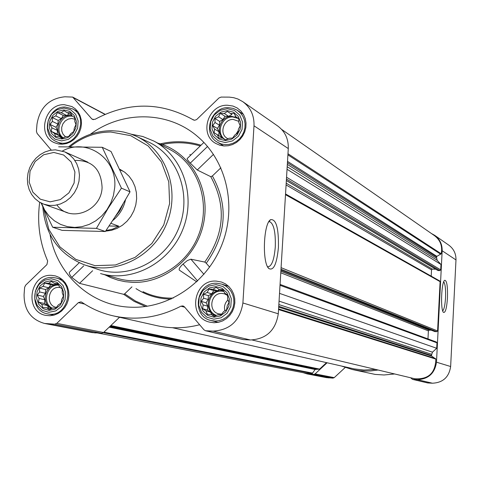 <?xml version="1.0" encoding="UTF-8"?>
<svg xmlns="http://www.w3.org/2000/svg" width="480" height="480" viewBox="0 0 480 480"><rect width="100%" height="100%" fill="white"/><g stroke="black" fill="none" stroke-linecap="round" stroke-linejoin="round"><path stroke-width="0.72" d="M268.788 221.838L269.772 221.7C273.87 223.95 275.706 232.386 275.274 247.008C274.218 259.47 271.848 266.064 268.176 266.796L267.534 266.61M62.172 288.93L62.232 292.8L63.408 296.07L61.746 299.364L61.128 303.084L58.284 304.932L55.944 308.076L52.776 308.004L49.26 309.702L46.71 307.758L42.864 307.536L41.712 304.266L38.484 302.178L39.114 298.476L37.266 295.062L39.6 291.942L39.534 288.084L43.044 286.392L44.688 283.104L48.528 283.314L51.354 281.448L54.588 283.536L57.756 283.578L59.604 287.004L62.172 288.93M51.24 280.704L57.09 282.384L61.578 286.68L63.804 292.734L63.318 299.352L60.216 305.214L55.116 309.15L49.038 310.374L43.194 308.658L38.736 304.35L36.54 298.302L37.038 291.72L40.116 285.888L45.186 281.952L51.24 280.704M74.754 117.684L74.808 121.56L75.99 124.626L74.34 127.992L73.734 131.55L70.908 133.542L68.598 136.59L65.448 136.716L61.962 138.39L59.424 136.656L55.62 136.47L54.462 133.404L51.264 131.364L51.882 127.824L50.052 124.446L52.362 121.416L52.296 117.558L55.77 115.89L57.408 112.53L61.206 112.716L64.014 110.712L67.218 112.74L70.368 112.59L72.204 115.98L74.754 117.684M63.906 109.938L69.714 111.402L74.166 115.458L76.38 121.308L75.906 127.794L72.834 133.62L67.776 137.622L61.752 139.008L55.95 137.508L51.522 133.434L49.338 127.596L49.824 121.14L52.878 115.344L57.9 111.348L63.906 109.938M238.824 118.626L238.836 122.616L240.222 125.778L238.416 129.246L237.912 132.912L234.846 134.958L232.524 138.102L229.086 138.228L225.504 139.95L222.696 138.168L218.748 137.976L217.392 134.808L214.068 132.714L214.584 129.06L212.694 125.586L215.01 122.466L214.992 118.488L218.562 116.772L220.344 113.31L224.292 113.496L227.34 111.438L230.67 113.532L234.102 113.376L235.998 116.862L238.824 118.626M227.256 110.64L233.436 112.146L238.212 116.328L240.636 122.358L240.21 129.042L237.024 135.042L231.708 139.164L225.33 140.586L219.156 139.044L214.41 134.844L212.022 128.826L212.454 122.178L215.622 116.208L220.902 112.092L227.256 110.64M227.598 295.104L227.616 299.094L229.002 302.472L227.184 305.862L226.668 309.696L223.578 311.598L221.226 314.838L217.77 314.76L214.152 316.506L211.326 314.496L207.336 314.268L205.98 310.89L202.62 308.736L203.148 304.92L201.24 301.398L203.586 298.182L203.562 294.21L207.174 292.464L208.968 289.08L212.952 289.302L216.024 287.382L219.39 289.536L222.84 289.584L224.76 293.118L227.598 295.104M215.94 286.614L222.168 288.354L226.986 292.788L229.422 299.034L228.99 305.856L225.768 311.898L220.404 315.948L213.972 317.202L207.744 315.426L202.962 310.974L200.556 304.74L201 297.954L204.198 291.942L209.526 287.898L215.94 286.614M410.616 377.766L412.518 379.38L427.686 382.944L432.414 383.214C442.974 382.692 449.046 377.13 450.642 366.522L455.982 259.932C456.102 253.728 453.708 248.802 448.806 245.154L434.688 235.326L431.49 233.562M341.526 366.066L352.332 369.522L375.186 374.418L384.03 374.976L394.668 373.968M303.282 372.714L307.002 373.89L326.454 377.634L332.928 378.12L334.236 377.64L345.204 367.482M79.236 262.764L69.678 271.986C68.796 272.766 69.492 274.578 71.76 277.416L79.512 283.362L123.678 294.318L124.662 293.838L131.958 286.854M50.082 234.582C56.802 274.188 90.354 305.49 129.588 307.152L130.716 307.206C168.528 308.838 206.91 282.84 221.91 244.674C237.012 206.55 226.71 161.4 197.964 136.836C168.468 110.904 122.58 110.322 90.348 134.286M104.85 274.794L110.844 277.674L117.81 280.098L125.04 281.67L132.438 282.372C164.904 283.752 196.92 257.262 203.658 222.93C210.696 188.64 191.178 153.498 160.566 143.94L157.71 143.106M220.878 167.802L212.388 175.956C228.594 205.446 226.554 234.546 206.28 263.256L204.78 262.074L190.914 259.194L187.344 260.568L183.072 264.018C179.964 266.88 178.716 268.914 179.328 270.12L196.734 281.826M203.892 142.446L187.17 158.586C186.798 158.886 187.836 160.392 190.29 163.11L197.256 169.992L210.768 176.676L212.388 175.956M206.28 263.256L209.634 267.144M227.604 105.246L232.974 106.056L237.192 107.958L241.056 111.156L243.57 114.636L245.256 118.65L246.03 123L245.856 127.476L244.74 131.868L242.73 135.954L239.934 139.542L236.484 142.458L232.548 144.558L228.312 145.746L223.986 145.968L219.78 145.206L215.892 143.508C198.72 134.604 208.032 104.208 227.604 105.246M64.296 104.706L71.964 106.566L75.294 108.834L78.03 111.858L80.028 115.506L81.192 119.592L81.468 123.912L80.838 128.268L79.332 132.438L77.022 136.218L74.028 139.428L70.488 141.906L66.582 143.532L62.502 144.234L58.44 143.982L54.6 142.776C36.588 135.732 44.784 103.644 64.296 104.706M51.636 275.358L55.398 275.91L59.202 277.422L62.58 279.804L65.358 282.954L67.404 286.722L68.616 290.916L68.934 295.338L68.34 299.772L66.864 303.996L64.578 307.818L61.596 311.034L58.056 313.5L54.138 315.096L50.034 315.744L45.942 315.408C23.97 311.958 29.49 273.546 51.636 275.358M216.294 281.106L221.568 282.054L225.486 283.884L228.912 286.578L231.678 290.01L233.64 294.018L234.714 298.398L234.846 302.958L234.024 307.464L232.284 311.706L229.716 315.48L226.446 318.594L222.63 320.916L218.448 322.32L214.104 322.746L209.808 322.176C187.23 317.562 193.332 279.228 216.294 281.106M39.684 202.266C36.984 222.864 39.642 242.424 47.658 260.952L46.926 264.588L25.608 285.228L24.624 287.346L24.084 294.516C24.018 309.906 30.846 319.554 44.556 323.46L54.726 324.162L56.802 323.352L78.372 302.622L80.964 301.872L81.846 302.256C91.494 308.766 102.024 313.32 113.436 315.912C136.452 320.832 158.946 317.586 180.906 306.186L183.006 305.928L184.434 306.84L203.928 329.784L205.464 330.732L213.078 331.116C230.118 330.084 240.06 320.7 242.898 302.976L254.004 125.796C254.328 115.524 250.59 107.484 242.79 101.67L237.93 99.018L233.688 97.692L229.254 97.116L221.124 97.08L218.964 97.974L196.614 119.604L194.556 120.294L192.348 119.334C160.488 101.742 128.058 101.73 95.064 119.304L92.472 119.406L91.692 118.794L72.69 97.092L64.884 96.786C49.074 98.418 39.768 107.586 36.972 124.278L36.444 131.31L37.098 133.428L51.276 150.12M286.356 180.528L437.94 270.516L439.878 270.624L440.7 269.868L440.976 264.468L287.034 169.272M434.766 331.548L436.764 331.716L437.586 330.96L440.1 281.658L439.71 280.944L285.54 193.962M414.486 378.69L414.69 378.738C428.406 379.614 435.456 373.068 435.834 359.094L431.79 356.136L431.43 355.434L432.462 352.182L436.704 348.282L436.98 342.834L436.47 342.054L280.068 284.418M436.704 348.282L279.528 293.37M44.556 323.46L92.04 332.586L101.616 333.258L103.572 332.502L119.514 317.28M113.436 315.912L156.816 325.65C170.952 328.77 185.232 328.47 199.644 324.738M205.464 330.732L243.264 339.612L250.404 339.978C266.376 339.042 275.67 330.318 278.292 313.8L288.288 148.566C288.576 138.984 285.048 131.46 277.722 125.994L242.79 101.67M278.424 247.392C276.852 263.856 273.69 270.924 268.926 268.596C261.972 263.238 263.394 223.278 270.66 219.642C276.174 218.964 278.766 228.216 278.424 247.392M98.232 333.102L306.828 373.398L312.258 373.512L315.12 369.486L319.578 369.09L326.508 362.658M172.506 327.714L354.018 368.874L363.93 370.05L375.612 369.426M427.974 338.922L428.388 330.87L280.77 272.796M431.328 330.198L429.21 330.114L428.388 330.87M431.208 276.144L431.526 269.868L286.086 184.938M435.756 269.22L432.348 269.112L431.526 269.868M440.976 264.468L437.166 260.304L287.19 166.716M281.64 129.408L434.526 235.674C440.436 240.234 442.662 246.264 441.204 253.758L436.902 256.362L436.476 257.028L437.166 260.304M307.002 373.89L313.74 374.394L315.108 373.896L327.072 362.784M352.332 369.522L359.61 370.722L365.148 371.064L370.71 370.932L378.09 370.014M412.518 379.38L417.45 379.662C428.466 379.104 434.808 373.284 436.488 362.196L442.164 250.758C442.29 244.272 439.8 239.124 434.688 235.326M447.462 297.9C446.73 308.196 445.41 313.026 443.49 312.384C440.322 310.128 441.372 281.826 444.678 280.296C446.832 280.362 447.762 286.23 447.462 297.9M169.854 149.526C198.402 164.346 211.506 203.322 198.264 235.842C185.346 268.482 148.932 287.586 118.056 278.55L100.518 273.558C132.126 282.816 169.47 263.16 182.748 229.608C196.35 196.188 182.964 156.174 153.732 141L169.854 149.526M203.94 274.338L190.914 259.194M197.616 280.986L183.072 264.018M213.474 154.374L197.256 169.992M207.528 146.484L190.29 163.11M83.706 265.89L71.76 277.416M92.634 270.726L79.512 283.362M70.152 146.7C82.356 136.986 95.928 132.09 110.862 132.024L130.734 135.672L148.176 145.956L161.34 161.874L168.768 181.782L169.614 203.58L163.77 224.928L151.842 243.516L135.132 257.352L115.464 264.984L94.944 265.644L75.744 259.35L59.844 246.828L48.834 229.434L43.794 208.98M119.898 169.296L124.842 172.29L129.102 176.262L132.528 181.08L134.982 186.558L136.374 192.504L136.65 198.684L135.798 204.882L133.848 210.852L130.872 216.384L126.984 221.262L122.328 225.306L117.078 228.372L111.432 230.34L105.6 231.15M68.778 146.706C81.504 136.146 95.766 130.824 111.576 130.728L118.632 131.196L123.846 132.09L130.626 133.998L135.54 135.948C165.822 149.25 180.57 189.534 166.818 223.218C153.462 257.058 114.954 275.964 83.88 264.63C59.01 254.37 45.312 235.092 42.792 206.802M137.052 136.656L147.714 141.642C177.75 154.83 192.402 194.712 178.8 228.024C165.594 261.498 127.434 280.176 96.612 268.944L85.464 265.17M131.148 134.178L142.77 136.5L153.732 141M216.066 284.628L223.11 286.596L228.552 291.6L231.306 298.662L230.82 306.372L227.178 313.2L221.118 317.778L213.84 319.194L206.808 317.184L201.402 312.156L198.69 305.112L199.188 297.444L202.806 290.652L208.824 286.08L216.066 284.628M217.05 283.284L221.778 284.124L225.354 285.78L228.474 288.222L230.994 291.336L232.788 294.978L233.772 298.962L233.892 303.108L233.142 307.206L231.564 311.064L229.224 314.49L226.248 317.328L222.774 319.428L218.964 320.7L215.016 321.078L211.11 320.544C190.656 316.296 196.236 281.574 217.05 283.284M227.382 108.696L234.366 110.4L239.766 115.122L242.502 121.938L242.028 129.486L238.422 136.272L232.416 140.928L225.204 142.536L218.232 140.79L212.868 136.044L210.168 129.246L210.66 121.734L214.236 114.99L220.2 110.34L227.382 108.696M228.342 107.664L233.19 108.39L237 110.1L240.516 112.998L242.814 116.16L244.35 119.802L245.058 123.756L244.902 127.824L243.888 131.82L242.07 135.534L239.526 138.798L236.388 141.444L232.806 143.352L228.954 144.426L225.018 144.618L221.196 143.922L217.662 142.368C202.116 134.25 210.6 106.716 228.342 107.664M64.044 108.054L70.608 109.704L75.642 114.288L78.144 120.9L77.61 128.232L74.136 134.814L68.424 139.332L61.608 140.898L55.056 139.206L50.058 134.598L47.592 127.998L48.138 120.708L51.588 114.162L57.258 109.644L64.044 108.054M65.244 107.052L72.168 108.726C91.14 117.408 74.982 151.068 56.406 141.594C40.086 135.174 47.55 106.08 65.244 107.052M51.384 278.778L57.996 280.674L63.066 285.528L65.58 292.374L65.034 299.856L61.524 306.48L55.764 310.92L48.894 312.306L42.294 310.362L37.254 305.49L34.776 298.662L35.34 291.222L38.82 284.634L44.544 280.194L51.384 278.778M52.614 277.482L55.986 277.974C76.74 282.384 67.998 319.032 47.406 313.824C27.492 310.65 32.526 275.826 52.614 277.482M219.39 289.536L223.548 290.856M212.952 289.302L217.44 290.712L213.762 290.574L211.704 293.85L208.398 295.656L208.146 299.514L206.094 302.784L207.714 306.198L207.462 310.062L210.528 312.12L211.698 314.592M219.516 289.572L217.44 290.712M208.968 289.08L213.762 290.574M207.174 292.464L211.704 293.85M203.562 294.21L208.398 295.656M203.586 298.182L208.146 299.514M201.24 301.398L206.094 302.784M203.148 304.92L207.714 306.198M202.62 308.736L207.462 310.062M205.98 310.89L210.528 312.12M211.326 314.496L215.844 315.702M223.854 291.42L220.632 290.826C206.994 289.68 203.112 312.336 216.438 315.42M224.904 310.8C223.842 306.588 224.856 302.952 227.964 299.904M221.748 314.142L218.706 313.836C207.6 311.364 210.762 292.482 222.108 293.442L224.556 293.862L227.604 295.482M216.504 315.384C204.024 311.388 208.524 290.004 221.598 291.132L223.872 291.45M227.34 111.438L231.924 114.45L228.642 116.328L224.988 116.31L222.954 119.568L219.678 121.44L219.432 125.214L217.398 128.472L219.006 131.76L218.766 135.546L221.802 137.466L222.132 138.144M230.67 113.532L231.924 114.45M224.292 113.496L228.642 116.328M220.344 113.31L224.988 116.31M218.562 116.772L222.954 119.568M214.992 118.488L219.678 121.44M215.01 122.466L219.432 125.214M212.694 125.586L217.398 128.472M214.584 129.06L219.006 131.76M214.068 132.714L218.766 135.546M217.392 134.808L221.802 137.466M222.696 138.168L225.594 139.908M235.998 116.862L238.824 118.722M235.734 116.364L234.972 116.358M238.83 118.896L237.822 118.146L231.804 116.346C220.104 115.698 214.434 133.806 224.634 139.254L225.744 139.842M67.218 112.74L71.682 114.99M61.206 112.716L66.72 115.464L63.276 115.446L61.326 118.614L58.212 120.432L57.936 124.098L55.986 127.26L57.462 130.452L57.192 134.124L60.03 135.99L60.594 137.196M69.456 113.868L66.72 115.464M57.408 112.53L63.276 115.446M55.77 115.89L61.326 118.614M52.296 117.558L58.212 120.432M52.362 121.416L57.936 124.098M50.052 124.446L55.986 127.26M51.882 127.824L57.462 130.452M51.264 131.364L57.192 134.124M54.462 133.404L60.03 135.99M59.424 136.656L62.562 138.114M72.096 115.776L69.702 115.482C58.494 114.846 53.088 132.882 62.994 137.91M54.588 283.536L58.248 284.46M48.528 283.314L54.198 284.73L50.73 284.604L48.756 287.784L45.618 289.542L45.336 293.286L43.368 296.46L44.856 299.772L44.574 303.522L47.436 305.514L48.63 308.166M55.794 283.842L54.198 284.73M44.688 283.104L50.73 284.604M43.044 286.392L48.756 287.784M39.534 288.084L45.618 289.542M39.6 291.942L45.336 293.286M37.266 295.062L43.368 296.46M39.114 298.476L44.856 299.772M38.484 302.178L44.574 303.522M41.712 304.266L47.436 305.514M46.71 307.758L51.288 308.742M58.53 284.976L57.204 284.844C44.934 283.77 40.38 304.41 52.026 308.382M235.944 134.25L238.254 130.554M227.976 138.78L227.268 138.39C218.844 133.854 223.554 118.884 233.232 119.43L238.848 121.38M225.114 139.53C215.466 133.722 221.346 116.322 232.74 116.952L238.278 118.464M65.436 136.722L63.066 134.28L61.758 131.034L61.686 127.416L62.856 123.924L65.106 121.032L68.142 119.13L71.544 118.476L74.802 119.148M63.198 137.814C54.468 131.988 60.312 115.476 70.89 116.076L72.57 116.22M56.49 307.374L56.136 307.308C45.282 305.46 48.114 286.47 59.094 287.4L60.324 287.532M52.332 308.226C41.634 303.384 46.728 284.112 58.422 285.15L58.632 285.156M443.7 281.862C445.212 283.722 445.824 288.996 445.536 297.69C445.062 305.112 444.12 309.492 442.698 310.824M122.976 204.198L119.844 210.726L115.452 216.426M125.478 199.908C123.6 208.29 119.382 215.142 112.842 220.452M120.216 169.968L122.754 171.126L119.934 169.38M110.94 223.32L118.872 226.23L109.146 225.984M106.008 230.562L112.626 229.14L118.872 226.23M53.814 152.448L63.63 155.016L71.172 161.976L74.922 171.972L74.112 183.012L68.904 192.882L60.33 199.608L50.13 201.852L40.326 199.188L32.868 192.174L29.202 182.214L30.03 171.27L35.19 161.478L43.668 154.764L53.814 152.448M55.356 149.826L64.71 151.86L69.54 154.746L73.608 158.736L76.704 163.638L78.69 169.218L79.458 175.212L78.972 181.32L77.256 187.26L74.388 192.738L70.512 197.49L65.814 201.288L60.522 203.946L54.894 205.344L49.2 205.416L43.716 204.162L39.03 201.864L34.944 198.576L31.62 194.436L29.184 189.612L27.744 184.308L27.354 178.734L28.02 173.118L29.724 167.694L32.394 162.672L35.922 158.262L40.164 154.644L44.946 151.962L50.082 150.336L55.356 149.826M62.472 150.996C86.868 137.394 117.708 158.688 114.684 187.758L113.424 195.54L110.778 203.01L106.854 209.874L101.808 215.88L95.82 220.794L89.13 224.436L81.99 226.674L74.676 227.418L67.452 226.656L60.6 224.418L54.366 220.8L48.978 215.934L44.64 210.006L41.502 203.238M74.85 160.416C92.118 160.11 101.196 169.152 102.09 187.524C101.406 211.248 69.708 223.326 56.952 204.99M41.094 203.04L52.692 227.244L96.426 228.378L108.282 208.032L121.428 188.148L102.24 147.288L58.668 146.808M102.24 147.288L111.042 151.494L130.032 191.826L118.296 211.926L105.348 231.51L62.13 230.364L52.692 227.244M121.428 188.148L130.032 191.826M96.426 228.378L105.348 231.51M123.678 294.318L134.058 301.338L145.458 306.528M201.012 145.224C187.662 141.108 174.09 140.646 160.29 143.856M200.244 145.968C187.782 142.254 175.104 141.762 162.216 144.498M190.998 154.896L189.768 154.65M143.01 291.684C152.478 296.256 162.546 298.392 173.214 298.092M210.768 176.676C226.566 205.524 224.568 233.994 204.78 262.074M124.662 293.838L135.486 301.044L147.408 306.246M135.99 288.612C146.61 295.464 158.322 298.95 171.126 299.082M440.7 269.868L286.554 177.246M440.1 281.658L285.498 194.67M437.586 330.96L281.082 267.666M436.98 342.834L280.014 285.282M91.692 118.794L93.414 119.676M73.422 97.674L104.916 114.372M48.036 323.868L95.322 332.97M54.726 324.162L101.616 333.258M56.802 323.352L103.572 332.502M78.372 302.622L84.648 304.08M180.906 306.186L184.752 307.212M205.992 330.804L243.756 339.678M213.078 331.116L250.404 339.978M242.898 302.976L278.292 313.8M254.004 125.796L288.288 148.566M319.578 369.09L110.856 325.542M312.258 373.512L103.32 332.712M312.786 373.164L103.92 332.166M315.12 369.486L109.182 327.138M315.792 369.132L109.812 326.544M319.032 369.294L110.454 325.926M435.834 359.094L278.55 309.564M435.48 358.542L278.586 308.916M431.79 356.136L278.694 307.134M431.43 355.434L278.748 306.288M431.496 354.246L278.85 304.554M432.462 352.182L279.06 301.122M429.21 330.114L280.866 271.266M435.006 331.644L280.932 270.162M436.764 331.716L280.986 269.25M432.348 269.112L286.194 183.204M438.126 270.57L286.362 180.45M439.878 270.624L286.446 179.04M436.416 258.198L287.328 164.406M436.476 257.028L287.436 162.702M436.902 256.362L287.514 161.382M440.802 254.274L287.91 154.866M441.204 253.758L287.976 153.75M309.312 374.172L328.674 377.898M313.74 374.394L332.928 378.12M315.108 373.896L334.236 377.64M412.86 379.428L428.016 382.992M417.45 379.662L432.414 383.214M436.488 362.196L450.642 366.522M442.164 250.758L455.982 259.932M269.772 221.7L269.394 221.694M192.348 119.334L193.446 120M72.69 97.092L105.114 114.282M414.69 378.738L252.132 339.996M434.874 331.614L280.932 270.192M268.314 267.882L268.926 268.596M269.292 221.058L270.66 219.642M211.11 320.544L218.22 322.368M221.778 284.124L228.75 286.416M217.662 142.368L223.746 145.95M237.582 110.478L243.45 114.426M56.406 141.594L62.244 144.246M72.168 108.726L77.88 111.654M47.406 313.824L53.892 315.162M55.986 277.974L62.388 279.636M43.716 204.162L67.5 212.7M64.71 151.86L87.798 162.138"/></g></svg>
